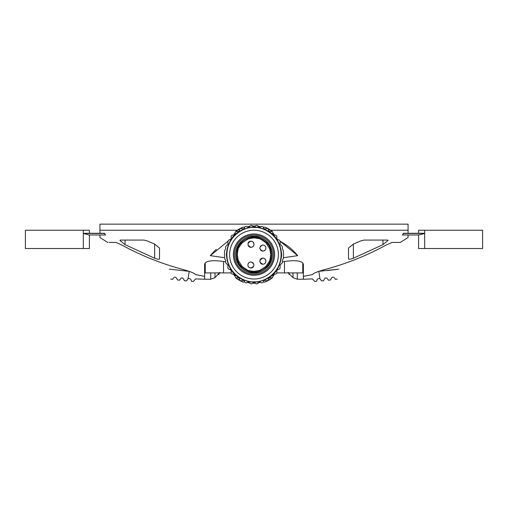 <?xml version="1.0" encoding="UTF-8"?>
<svg xmlns="http://www.w3.org/2000/svg" width="508" height="508" viewBox="0 0 508 508"><rect width="100%" height="100%" fill="white"/><g stroke="black" fill="none" stroke-linecap="round" stroke-linejoin="round"><path stroke-width="0.76" d="M255.416 283.242L252.578 283.242M248.634 282.766L249.904 282.981L247.599 282.55L247.599 282.188L247.599 282.55M258.096 282.981L260.471 282.226L257.651 283.039M260.483 227.019L257.55 226.193L260.477 226.714A28.651 28.651 0 0 0 258.096 226.27M249.339 226.352L247.606 226.695L247.606 227.057M254.883 226.441L254.883 225.984L252.152 226.035M248.418 226.524A28.651 28.651 0 0 1 249.904 226.27L247.606 226.695L247.606 227.063M255.422 226.009L254.883 225.99L255.422 226.009A28.651 28.651 0 0 0 252.578 226.009M249.904 226.27L248.456 226.511M273.431 275.831L274.32 274.295M272.244 277.889L265.03 282.054A29.566 29.566 0 0 0 272.244 277.889L272.32 277.762M263.995 282.054L265.03 282.054M282.759 259.677L283.274 258.788A29.566 29.566 0 0 0 283.274 258.769L283.274 258.788M283.274 250.457L283.274 250.476A29.566 29.566 0 0 0 283.274 250.457L282.734 249.53M274.32 234.956L273.431 233.42M272.32 231.489L272.244 231.356A29.566 29.566 0 0 0 265.03 227.19L263.931 227.19M244.005 227.19L242.97 227.19A29.566 29.566 0 0 0 235.756 231.356L235.68 231.489M260.14 227.19L258.883 227.19M249.111 227.19L247.86 227.19M234.569 233.42L233.68 234.956M225.241 249.568L224.726 250.457A29.566 29.566 0 0 0 224.726 250.476L224.726 250.457M224.726 258.788L224.726 258.769A29.566 29.566 0 0 0 224.726 258.788L225.266 259.715M233.68 274.295L234.569 275.831M235.68 277.762L235.756 277.889A29.566 29.566 0 0 0 242.97 282.054L235.756 277.889M242.97 282.054L244.069 282.054M265.03 227.19L272.244 231.356M235.756 231.356L242.97 227.19M247.86 282.054L249.111 282.054M260.14 282.054L258.889 282.054M254.571 226.689L256.197 225.393L257.467 225.52L258.788 227.089L259.912 227.311L261.747 226.358L262.966 226.72L263.982 228.53L265.03 228.962L267.037 228.384L268.161 228.981L268.796 230.924L269.729 231.546L271.856 231.4L272.834 232.315L272.834 233.896L273.558 234.791L276.136 235.344L276.86 236.239L276.86 238.677L277.571 239.566L279.14 239.928L280.092 241.097L280.137 244.177L282.41 246.602L282.41 249.041L283.274 250.476A29.566 29.566 0 0 1 283.274 258.769L282.41 260.21L282.41 262.649L280.137 265.068L280.092 268.154L279.14 269.323L277.571 269.678L276.86 270.574L276.86 273.012L276.136 273.901L273.558 274.453L272.834 275.349L272.834 276.936L271.856 277.844L269.729 277.698L268.796 278.327L268.161 280.27L267.037 280.861L265.03 280.289L263.982 280.721L262.966 282.524L261.747 282.892L259.912 281.934L258.788 282.156L257.467 283.731L256.197 283.858L254.571 282.562L253.429 282.562L251.803 283.858L250.533 283.731L249.212 282.156L248.088 281.934L246.253 282.892L245.034 282.524L244.018 280.721L242.97 280.289L240.963 280.861L239.839 280.27L239.204 278.327L238.271 277.698L236.144 277.844L235.166 276.936L235.166 275.349L234.442 274.453L231.864 273.901L231.14 273.012L231.14 270.574L230.429 269.678L228.86 269.323L227.908 268.154L227.863 265.068L225.59 262.649L225.59 260.21L224.726 258.769A29.566 29.566 0 0 1 224.726 250.476L225.59 249.041L225.59 246.602L227.863 244.177L227.908 241.097L228.86 239.928L230.429 239.566L231.14 238.677L231.14 236.239L231.864 235.344L234.442 234.791L235.166 233.896L235.166 232.315L236.144 231.4L238.271 231.546L239.204 230.924L239.839 228.981L240.963 228.384L242.97 228.962L244.018 228.53L245.034 226.72L246.253 226.358L248.088 227.311L249.212 227.089L250.533 225.52L251.803 225.393L253.429 226.689L254.571 226.689L253.429 226.689M254 226.949C270.808 228.587 280.035 237.814 281.673 254.622C280.035 271.431 270.808 280.657 254 282.302C237.192 280.657 227.965 271.431 226.327 254.622C227.965 237.814 237.192 228.587 254 226.949M254 230.238A24.384 24.384 0 0 1 275.12 266.814A24.384 24.384 0 0 1 232.88 266.814A24.384 24.384 0 0 1 254 230.238M254 233.978A20.644 20.644 0 0 1 271.875 264.947A20.644 20.644 0 0 1 236.125 264.947A20.644 20.644 0 0 1 254 233.978M254 236.639C230.803 235.528 230.803 273.717 254 272.606C277.197 273.717 277.197 235.528 254 236.639M254 271.996A17.374 17.374 0 0 0 271.374 254.622A17.374 17.374 0 0 0 254 237.249A17.374 17.374 0 0 0 236.626 254.622A17.374 17.374 0 0 0 254 271.996M254 237.858L248.202 238.893L242.145 242.767L238.754 247.656C238.766 248.602 238.404 245.802 237.236 254.622L238.271 260.42L242.145 266.478L247.034 269.875C247.98 269.856 245.18 270.218 254 271.386L259.798 270.351L265.855 266.478L269.246 261.588C269.234 260.642 269.596 263.442 270.764 254.622L269.729 248.825L265.855 242.767L260.966 239.376C260.02 239.395 262.82 239.027 254 237.858M263.963 250.908L262.268 251.066L260.744 250.285M260.687 250.228L259.791 248.158M259.791 248.069L260.623 245.974M260.687 245.916L262.75 245.021M262.839 245.021A3.048 3.048 0 0 1 265.887 248.069A3.048 3.048 0 0 1 262.839 251.117C258.909 249.085 258.909 247.053 262.839 245.021A3.048 3.048 0 0 1 265.887 248.069A3.048 3.048 0 0 1 262.839 251.117C258.909 249.085 258.909 247.053 262.839 245.021L263.919 245.218M263.963 245.237L264.82 245.751M264.992 245.916L265.582 246.742M265.671 246.951L265.875 247.764M265.887 248.069L265.69 249.155M265.671 249.193L265.157 250.05M264.992 250.228L264.166 250.812M262.839 264.224C259.664 264.662 258.191 258.28 262.839 258.127C266.008 257.696 267.487 264.071 262.839 264.224C258.909 262.191 258.909 260.159 262.839 258.127A3.048 3.048 0 0 1 265.887 261.175A3.048 3.048 0 0 1 262.839 264.224C258.909 262.191 258.909 260.159 262.839 258.127A3.048 3.048 0 0 1 265.887 261.175A3.048 3.048 0 0 1 262.839 264.224M250.952 247.307C247.777 247.745 246.304 241.364 250.952 241.211C254.121 240.779 255.6 247.155 250.952 247.307C247.021 245.275 247.021 243.243 250.952 241.211A3.048 3.048 0 0 1 254 244.259A3.048 3.048 0 0 1 250.952 247.307C247.021 245.275 247.021 243.243 250.952 241.211A3.048 3.048 0 0 1 254 244.259A3.048 3.048 0 0 1 250.952 247.307M253.105 267.144L252.076 267.824L249.873 267.837M249.828 267.824L248.971 267.303M248.799 267.144L248.209 266.319M248.12 266.109L247.917 265.297M247.904 264.986L248.101 263.906M248.12 263.868L248.634 263.004M248.799 262.833L249.625 262.242M249.828 262.153L250.647 261.957M250.952 261.938C254.883 263.969 254.883 266.001 250.952 268.034A3.048 3.048 0 0 1 247.904 264.986A3.048 3.048 0 0 1 250.952 261.938C254.883 263.969 254.883 266.001 250.952 268.034A3.048 3.048 0 0 1 247.904 264.986A3.048 3.048 0 0 1 250.952 261.938L253.048 262.776M253.105 262.833L254 264.897M254 264.986L253.168 267.081M270.72 230.238L408.076 230.238L408.076 224.142L99.924 224.142L99.924 230.238L237.28 230.238M225.59 261.728L219.862 261.036C210.439 260.172 205.359 261.258 204.622 264.293L204.622 279.222L195.491 278.917L193.415 281.445L191.319 281.305C191.211 279.222 190.132 278.333 188.068 278.632L189.211 271.31C163.036 268.63 163.036 268.63 189.211 271.31M318.789 271.31L319.932 278.632C317.868 278.333 316.789 279.222 316.681 281.305L314.585 281.445L312.509 278.917L303.378 279.222L303.378 264.293L303.378 276.384L312.522 274.574C313.29 273.285 317.354 271.615 324.714 269.57C345.878 263.944 366.097 255.911 385.35 245.478L391.941 242.43C403.085 242.43 403.085 242.43 391.941 242.43L400.31 242.43L408.076 237.503L408.076 234.994M282.41 261.728L288.138 261.036C297.542 260.172 302.622 261.258 303.378 264.293M99.924 233.286L99.924 230.238M408.076 230.238L408.076 233.286M125.057 240.074L125.057 244.646L119.882 240.424L120.447 240.074L143.954 240.074L147.53 241.027L154.635 244.081L159.512 248.063L159.512 258.889C159.175 259.524 157.55 259.315 154.635 258.248L154.635 244.081M125.057 244.646L154.635 258.248M382.943 244.646L388.118 240.424L387.553 240.074L364.046 240.074L360.47 241.027L353.365 244.081L348.488 248.063L348.488 258.889C348.831 259.524 350.457 259.315 353.365 258.248L382.943 244.646L382.943 240.074M187.744 270.872L183.286 269.57C190.627 271.615 194.691 273.279 195.478 274.574L204.622 276.384M183.286 269.57C162.122 263.944 141.903 255.911 122.65 245.478L116.059 242.43C104.915 242.43 104.915 242.43 116.059 242.43L108.915 242.43M104.273 233.286L105.601 234.994L89.103 234.994L83.312 233.47L83.312 230.238L25.4 230.238L25.4 248.526L89.408 248.526L89.408 234.994M99.924 234.994L99.924 237.503L107.69 242.43M418.592 234.994L418.592 248.526L482.6 248.526L482.6 230.238L424.688 230.238L424.688 233.47L418.897 234.994L402.4 234.994L403.727 233.286M224.6 257.715L210.306 255.657L227.908 241.281M297.694 255.657A56.325 56.325 0 0 0 280.092 241.281L297.694 255.657L283.401 257.715M204.622 279.222L210.572 279.273L214.287 277.927A9.144 9.144 0 0 0 214.986 277.641L219.862 272.345M303.378 279.222L297.282 279.222L297.282 272.91M216.306 249.345A56.325 56.325 0 0 0 210.306 255.657M104.521 233.286L83.312 233.286M424.688 233.286L403.479 233.286M289.357 274.606L289.357 274.606A9.144 9.144 0 0 1 288.544 273.215L293.014 277.641A9.144 9.144 0 0 0 293.713 277.927L297.282 279.222M83.312 230.238L89.408 230.238L89.408 233.286M104.807 233.47L83.312 233.47L83.312 248.526M418.592 233.286L418.592 230.238L424.688 230.238M424.688 248.526L424.688 233.47L403.193 233.47M327.19 270.58L338.709 269.164L319.919 271.228M169.291 269.164L188.081 271.228M219.596 272.91L219.456 273.215A9.144 9.144 0 0 1 218.643 274.606L218.643 274.606M288.138 272.345L288.404 272.91M335.344 279.343L337.318 279.063C339.166 265.913 339.166 265.913 337.318 279.063L335.344 279.343C333.699 276.136 332.092 276.346 330.511 279.965L328.447 280.213C326.612 276.981 324.999 277.152 323.602 280.721L321.526 280.911L323.602 280.721M319.932 278.632L321.526 280.911M170.682 279.063L172.656 279.343L170.682 279.063C168.834 265.913 168.834 265.913 170.682 279.063M172.656 279.343C174.295 276.136 175.908 276.346 177.489 279.965L179.553 280.213C181.381 276.981 183.001 277.152 184.398 280.721L186.474 280.911L184.398 280.721M186.474 280.911L188.068 278.632L186.474 280.911M284.48 261.493L284.48 272.91L302.768 272.91L302.768 262.903M205.232 262.903L205.232 272.91L223.52 272.91L223.52 261.493M231.14 272.91L223.52 272.91M284.48 272.91L276.86 272.91M254 227.495C246.062 226.409 227.241 234.544 226.873 254.622C227.241 274.701 246.062 282.842 254 281.75C261.938 282.842 280.759 274.701 281.127 254.622C280.759 234.544 261.938 226.409 254 227.495M254 235.026A19.602 19.602 0 0 1 270.974 264.427A19.602 19.602 0 0 1 237.026 264.427A19.602 19.602 0 0 1 254 235.026M254 236.226C259.378 235.49 272.142 241.008 272.396 254.622C272.142 268.237 259.378 273.761 254 273.018C248.622 273.761 235.858 268.237 235.604 254.622C235.858 241.008 248.622 235.49 254 236.226M353.365 244.081L353.365 258.248M210.718 272.91L210.718 279.222M214.986 272.91L214.986 277.641M293.014 277.641L293.014 272.91"/></g></svg>
